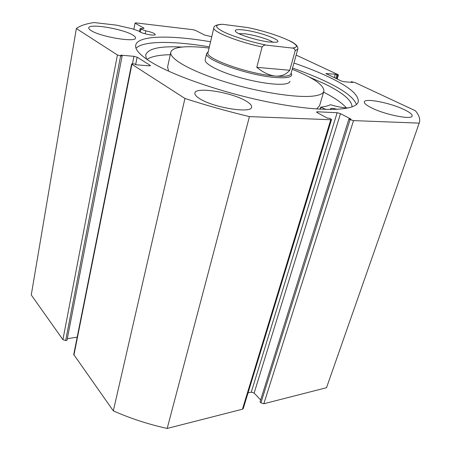 <?xml version="1.0" encoding="UTF-8"?>
<svg xmlns="http://www.w3.org/2000/svg" width="451" height="451" viewBox="0 0 451 451"><rect width="100%" height="100%" fill="white"/><g stroke="black" fill="none" stroke-linecap="round" stroke-linejoin="round"><path stroke-width="0.68" d="M117.412 54.971L120.637 55.868L65.666 340.533L62.909 339.654L117.412 54.971L76.354 28.531C80.154 25.73 86.045 23.734 94.028 22.55L116.476 25.143L132.498 28.836L139.021 31.175L139.945 31.897C143.486 34.067 155.454 36.131 155.262 34.558L154.18 33.492C152.201 32.466 149.405 31.593 145.786 30.871L140.909 29.129L140.312 32.094M145.188 33.819L145.786 30.871M292.53 68.062C305.564 72.588 317.149 77.29 327.279 82.183C344.367 90.448 354.08 97.89 356.431 104.519M293.934 63.022C307.013 67.52 318.637 72.177 328.818 77.003C348.978 86.586 358.799 94.806 358.28 101.678C356.589 110.608 324.472 112.502 276.102 103.527C227.817 94.62 173.753 76.27 150.645 61.798C139.94 55.061 134.956 49.582 135.683 45.348C137.363 35.184 170.895 34.947 210.561 41.768M246.077 101.058C250.023 103.38 251.872 105.399 251.624 107.101C251.968 113.866 213.002 107.648 199.505 98.544C196.168 96.418 194.623 94.603 194.866 93.098C195.244 86.4 231.865 92.286 246.077 101.058M404.164 109.593C409.7 112.248 412.366 114.368 412.169 115.952C412.175 120.118 385.007 114.757 371.494 107.828C366.454 105.303 364.064 103.324 364.312 101.887C364.656 97.805 390.301 102.834 404.164 109.593M132.757 35.037C134.702 36.176 135.627 37.157 135.531 37.98C136.326 42.777 100.308 36.875 91.051 30.527C89.428 29.501 88.667 28.622 88.751 27.889C88.61 23.142 122.948 28.853 132.757 35.037M327.031 386.248L326.518 387.719L263.841 403.741L260.932 402.811L350.089 119.65L348.905 119.03L350.985 119.115L340.494 113.646L254.133 393.058L260.65 399.941M348.905 119.03L260.047 401.869L260.932 402.811M254.133 393.058L251.275 392.15L337.134 112.711L317.324 111.792L317.098 112.558M248.027 392.934L251.275 392.15M242.435 409.215L330.763 119.729L331.553 119.526L243.264 408.527L242.435 409.215L167.186 428.45C148.317 424.29 130.356 418.427 113.319 410.867L73.727 354.509L131.619 63.957L131.912 64.313L73.902 355.185M67.323 338.695L77.183 337.145M65.666 340.533L67.007 340.319L122.125 55.997L120.637 55.868M62.909 339.654L31.26 294.948L76.354 28.531M336.683 78.824L337.816 75.058L335.296 74.246L325.898 73.552L341.221 80.971L343.989 81.727L352.823 82.448L351.188 81.687L354.903 82.51L415.371 110.743C418.962 114.999 420.326 118.867 419.464 122.339L419.193 123.129L353.522 120.603L263.841 403.741M337.816 75.058L338.408 74.973L337.895 74.573L296.149 55.084M211.745 36.734L204.703 35.071L195.441 30.375L192.966 29.698L135.807 22.871L135.041 23.176L133.834 29.315M143.694 28.39L143.768 28.024L135.041 23.176M143.768 28.024L144.016 28.266L143.649 28.39L140.098 28.644L140.909 29.129M132.476 63.715L133.953 56.319L120.795 55.152L122.125 55.997M133.953 56.319L137.138 57.204L135.644 64.645M149.991 65.852L150.11 65.282L137.138 57.204M150.11 65.282L150.42 65.643L149.202 65.852L135.819 64.758L134.409 63.862L131.619 63.957M330.763 119.729L249.442 116.606C227.152 111.245 205.65 105.196 184.938 98.459L131.912 64.313M331.553 119.526L329.72 118.263L327.539 118.179L317.138 112.581L316.517 111.989L317.324 111.792M337.134 112.711L340.494 113.646M350.089 119.65L353.522 120.603M326.518 387.719L419.193 123.129M113.319 410.867L184.938 98.459M249.442 116.606L167.186 428.45M336.852 74.973L335.815 78.412M335.296 74.246L334.264 77.673M351.188 81.687L351.002 82.302M136.027 48.257C143.288 40.596 173.9 40.889 209.365 46.853M205.216 59.684L205.182 59.848C204.354 63.529 216.83 70.514 235.337 76.219C253.817 81.935 274.913 85.25 284.237 84.061C287.744 83.61 289.66 82.691 289.982 81.304M167.609 66.906L168.584 71.168M209.084 48.054C200.47 47.011 193.022 46.588 186.737 46.774C176.978 47.09 171.656 48.945 170.777 52.327C169.26 58.878 191.771 71.681 226.301 82.223C260.768 92.793 299.447 98.47 315.018 95.826C320.43 94.936 323.395 93.351 323.925 91.079C323.931 85.036 313.355 77.764 292.197 69.251M316.653 109.001L319.584 105.681L323.818 91.429M269.687 42.05C258.773 40.894 240.011 35.274 236.166 32.055C233.674 29.822 236.217 29.135 243.788 29.986C259.443 31.733 284.649 41.058 276.288 42.208L269.687 42.05M273.041 42.332C269.568 39.491 254.201 34.868 244.797 33.797L238.827 33.611M208.035 52.502L208.001 52.654C204.669 58.517 249.454 74.37 275.527 76.078C285.156 76.771 290.303 75.96 290.974 73.648L297.784 49.215M208.193 51.831L206.676 53.472C203.238 59.521 249.189 75.824 275.922 77.533C285.782 78.226 291.053 77.38 291.741 74.996L291.154 72.994M262.076 47.017C236.561 41.464 212.207 31.525 213.842 27.821C213.718 26.231 215.787 25.093 220.06 24.405L222.557 24.303C214.293 24.664 214.687 27.212 223.752 31.936C232.975 36.43 250.807 41.96 266.704 45.19C264.951 44.728 263.407 45.337 262.076 47.017L256.777 67.334C263.384 72.639 269.636 75.554 275.527 76.078C281.373 76.478 286.12 74.539 289.762 70.266L295.202 50.67C294.869 48.86 293.81 47.986 292.017 48.043C308.067 46.966 277.151 33.436 247.182 27.466L248.394 27.72M266.704 45.19L292.017 48.043M256.777 67.334L289.762 70.266M222.557 24.303L247.182 27.466M326.05 109.48L320.746 107.158C324.929 106.661 328.131 105.861 330.352 104.745L330.848 104.807C338.154 106.972 344.068 108.014 348.589 107.936M346.391 107.907C342.038 102.918 334.445 97.664 323.604 92.151M351.881 106.988L352.045 106.684C351.707 100.207 342.687 92.647 324.979 83.993L308.969 76.89M170.258 54.718C159.158 54.909 151.373 56.465 146.908 59.374M182.17 47.067C160.099 45.867 147.922 48.522 145.645 55.045L146.445 59.053M330.966 109.542L330.465 108.787C331.152 108.082 333.396 108.279 337.213 109.379M326.518 73.462L326.377 73.936M289.7 40.816C295.67 43.708 298.376 46.459 297.823 49.069L295.202 50.67M320.887 107.344L320.323 109.238M320.717 107.248L320.131 109.227M358.28 101.678L358.111 102.219M338.408 74.973L337.173 79.055M139.506 31.621L140.098 28.644M167.546 67.21L170.777 52.327M205.182 59.848L206.676 53.472M208.001 52.654L213.842 27.821M320.678 107.191L320.075 109.221"/></g></svg>
